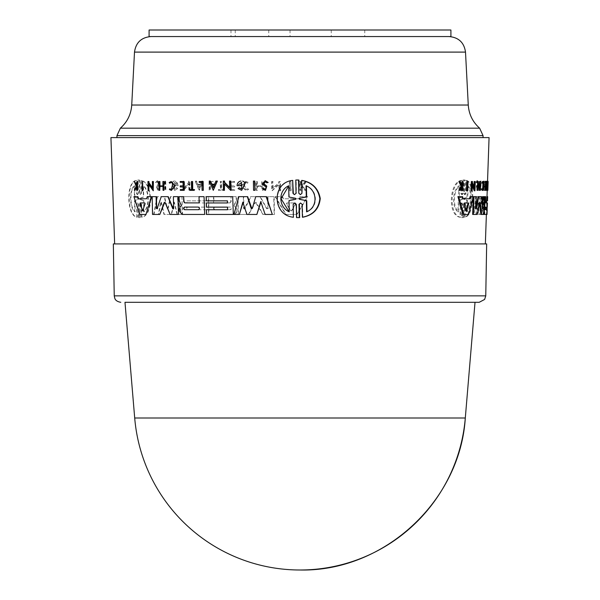 <?xml version="1.0" encoding="UTF-8"?>
<svg xmlns="http://www.w3.org/2000/svg" width="600" height="600" viewBox="0 0 600 600"><rect width="100%" height="100%" fill="white"/><g stroke="black" fill="none" stroke-linecap="round" stroke-linejoin="round"><path stroke-width="0.45" stroke-dasharray="3 2.25" d="M152.58 36.562L449.115 36.562L152.58 36.562M119.032 137.602L483.053 137.602L119.032 137.602M450.908 30L149.093 30M450.908 36.562L149.093 36.562M236.737 36.562L268.748 36.562L236.737 36.562M267.255 30L235.252 30L267.255 30M363.263 36.562L331.252 36.562L363.263 36.562M332.745 30L364.748 30L332.745 30M233.61 36.562L290.032 36.562L233.61 36.562M287.407 30L230.985 30L287.407 30M300 302.303L124.98 302.303M486.668 243.915L113.333 243.915M483.96 188.602L483.78 187.71L483.21 188.925L483.442 182.422L483.998 184.748L483.57 184.748L483.54 185.678L484.26 185.678L483.675 181.072L482.625 182.745L483.165 190.365L483.96 188.602L484.627 188.602L483.832 190.365L483.293 182.745L483.975 181.072L484.928 185.678L484.207 185.678L484.245 184.748L484.665 184.748L484.118 182.422L483.885 188.925L484.447 187.71L484.627 188.602M477.787 184.665L477.562 181.65L476.963 182.775L476.632 182.46L477.6 180.645L478.335 184.155L476.993 187.447L477.353 189.233L477.803 188.415L478.118 188.805L477.315 190.328L477 186.105L477.787 184.665L477.09 184.665L476.303 186.105L476.618 190.328L477.428 188.805L477.105 188.415L476.662 189.233L476.295 187.447L477.645 184.155L476.91 180.645L475.935 182.46L476.632 182.46M475.935 182.46L476.265 182.775L476.873 181.65L477.09 184.665M482.985 183.142L482.528 182.43L481.965 183.203M462.772 204.353L462.053 202.995L461.197 204.353L460.68 217.222C448.268 215.595 449.955 181.755 462.173 180.398L461.647 193.267L462.39 194.625L463.222 193.267L463.755 180.023L465.09 180.023L464.565 193.26L465.248 194.625L466.035 193.26L466.537 180.398C475.71 182.445 474.375 215.43 465.082 217.222L465.592 204.36L464.918 202.995L464.123 204.353L463.59 217.597L462.24 217.597L462.772 204.353L462.022 204.353L461.482 217.597L462.84 217.597L463.373 204.353L464.175 202.995L464.85 204.36L464.34 217.222C473.618 215.513 475.05 182.528 465.795 180.398L465.293 193.26L464.505 194.625L463.815 193.26L464.34 180.023L462.998 180.023L462.465 193.267L461.625 194.625L460.882 193.267L461.408 180.398C449.287 181.575 447.308 215.452 459.915 217.222L460.433 204.353L461.287 202.995L462.022 204.345M299.168 193.267L300.757 194.625L302.303 193.267L302.048 180.398M302.79 217.222L302.528 204.353L300.93 202.995L299.392 204.345M298.08 217.635L296.903 217.597L296.64 204.353L295.058 202.995L293.535 204.36M293.79 217.222C272.798 215.513 271.642 182.528 293.062 180.398M294.517 194.625L296.415 193.26L296.153 180.023L297.33 179.985M254.947 190.328L253.905 190.328L253.395 181.072M265.485 190.328L263.197 188.805L264.195 188.415L265.462 189.233L266.692 187.447L262.957 184.155L265.515 180.645M267.195 182.775L265.185 181.65M213.6 190.32L209.205 181.072M214.928 184.23L215.895 181.072M230.978 190.328L224.595 184.163M224.7 190.328L223.748 190.328L223.252 181.072M229.612 187.433L229.5 181.072M242.002 190.365L238.433 188.602L239.49 187.71M241.642 188.925L241.522 182.422M240.938 185.678L237.39 185.678C237.517 183.218 238.718 181.68 240.983 181.072L240.645 181.072M272.67 214.447L265.478 214.447L260.947 202.163M257.19 214.447L247.222 214.447L243.022 202.702M239.692 214.447L234.24 214.447L238.882 196.65M251.895 208.695L252.683 208.26L255.743 196.65M227.692 200.858L227.73 202.95M233.325 214.447L206.812 214.447L206.73 209.745L187.095 209.745L187.05 207.127L206.685 207.127L206.61 202.95L186.975 202.95L186.938 200.858L206.572 200.858L206.498 196.65L204.382 196.65M229.98 202.897L230.798 201.645L231.038 196.65L231.127 201.645L229.98 202.897L213.93 202.897L213.825 196.65L208.635 196.65L208.942 214.447L233.52 214.447C235.507 214.245 236.58 213.09 236.752 210.983L236.722 208.958L235.553 206.812L234.045 205.673L236.565 200.782L236.49 196.65L233.01 196.65M227.85 209.745L227.805 207.127M143.167 190.778L142.53 190.778L141.983 181.523M203.303 190.328L202.395 190.328L202.26 182.392M199.208 182.392L199.192 181.523M194.55 190.328L190.252 190.328L189.907 189.585M191.887 189.585L191.422 181.523M169.958 183.203L169.523 182.49L171.57 181.523M171.735 190.41L169.733 189.525L170.123 188.797L171.712 189.502L173.19 183.142L171.248 182.43M135.292 190.328L134.738 190.328L136.507 186.21L133.92 181.523M134.49 181.523L134.873 181.523M136.575 185.175L136.77 185.595L137.19 184.642L136.748 181.523M137.197 181.523L137.58 181.523M137.752 190.328L137.303 190.328L137.235 186.93L136.852 186.93L137.235 186.93M184.252 190.328L180.66 190.328L180.315 189.585M183.48 189.585L183.435 186.96M180.262 186.96L180.248 185.88M183.413 185.88L183.352 182.303M180.18 182.303L180.165 181.523M163.305 185.88L162.885 181.523M164.137 190.328L163.387 190.328L163.312 186.405M160.058 190.328L159.33 190.328L158.82 181.523M153.585 190.778L149.04 184.8M149.153 190.778L148.485 190.778L147.945 181.523M152.483 187.718L152.363 181.523M145.958 214.447L140.115 214.447L133.913 196.65M137.565 196.65L137.947 196.65M146.903 198.78L147.218 196.65M199.47 202.897L199.358 196.65L183.945 196.65M204.69 214.447L182.445 214.447L179.678 210.983L179.64 208.958L180.525 206.812L181.733 205.673L179.505 200.782L179.1 196.65M178.5 214.447L170.422 214.447L165.502 202.65L164.483 202.65L165.157 202.65M160.14 214.447L152.88 214.447L152.19 196.65M157.102 208.725L156.683 208.455L157.455 208.725L161.257 196.65M173.602 208.447L173.108 208.725L173.94 208.447L173.392 196.65M466.778 181.523L467.31 181.523L466.942 190.778L466.418 190.778M486.743 181.523L487.493 181.523L487.192 190.328L487.365 181.523L488.153 181.523M486.832 181.523L486.697 190.328L486.232 190.328L486.533 181.072L485.475 187.778L485.558 181.072L485.228 190.328L486.33 183.817L486.097 190.328L486.87 190.328L486.99 183.817L485.895 190.328L486.225 181.072L486.135 187.778L487.192 181.072L487.043 190.32L487.2 181.072L487.86 181.072L487.838 184.23L488.168 181.072L487.702 190.32L487.86 181.072M486.263 189.585L486.923 189.585M481.785 188.797L482.947 189.502M482.558 181.523L483.39 185.985L482.243 190.41M461.933 181.523L462.39 181.523L462.037 190.328L461.58 190.328M461.692 187.5L461.715 186.93L461.22 186.93L459.442 190.328L458.827 190.328M458.903 181.523L459.54 181.523L461.325 185.595L461.805 184.642M484.912 181.523L485.58 181.523M486.285 181.523L485.625 181.523L485.317 190.328L484.597 190.328M484.627 189.585L485.295 189.585M485.955 186.96L484.717 186.96M484.755 185.88L485.423 185.88M486.12 182.303L484.882 182.303M477.825 186.405L478.515 186.405L477.825 186.405L477.33 190.328M477.653 181.523L477.847 185.88L478.537 185.88L477.847 185.88M479.498 181.523L479.175 190.328M474.173 181.523L474.585 181.523L474.24 190.778M472.342 185.873L471.683 184.267L471.435 190.778L470.978 190.778M471.33 181.523L471.787 181.523L471.743 182.73L473.918 188.227L473.985 186.54M473.565 196.65L472.86 196.65L467.888 214.447L462.893 214.447M457.92 196.65L458.692 196.65M462.6 196.65L461.842 196.65L462.405 198.78L463.162 198.78L462.405 198.78M470.04 196.65L470.76 196.65M486.817 196.65L486.368 214.447L487.005 196.65L485.018 196.65L484.838 201.645L484.972 202.897L485.64 202.897L484.972 202.897M484.222 204.51L484.08 196.65L484.748 196.65L484.065 214.447L486.382 214.447L484.035 214.447L483.57 210.983L484.23 205.673M481.47 196.65L480.795 196.65L481.905 208.725L482.28 205.237M482.588 196.65L483.263 196.65M484.08 196.65L483.15 214.447L480.81 214.447M479.603 203.498L479.092 202.65L476.618 214.447L472.658 214.447M479.505 202.65L479.092 202.65L479.505 202.65M473.287 197.737L473.325 196.65L474.03 196.65M476.272 196.65L475.575 196.65L475.132 208.455L475.53 208.725L475.882 207.157M475.83 208.455L475.132 208.455L475.845 208.725M478.11 196.65L478.8 196.65M482.58 208.725L481.905 208.725L482.558 208.447M485.355 243.915L114.645 243.915L485.355 243.915M487.222 190.328L487.53 181.523M110.933 137.602L489.067 137.602M475.882 214.447L477.697 201.623L478.5 214.447L481.192 214.447L482.528 202.155L482.88 214.447L483.908 214.447L483.548 196.65L481.643 196.65L480.315 208.26L479.377 196.65L476.077 196.65L473.332 214.447L476.572 214.447L474.037 214.447L476.775 196.65L480.06 196.65L480.653 208.26L482.317 196.65L484.215 196.65L484.575 214.447L483.548 214.447L483.202 202.155L481.868 214.447L479.183 214.447L478.388 201.623L476.572 214.447M480.315 208.26L480.99 208.26L480.315 208.26M480.24 181.072L479.903 190.328L480.533 181.072L481.215 181.072L480.877 190.328L480.923 181.072M461.482 217.597L463.59 217.597L461.482 217.597M464.34 180.023L462.998 180.023L464.34 180.023M243.892 208.447L243.683 196.65L238.035 196.65L238.35 214.447L248.767 214.447L255.645 202.23L256.433 202.65L263.243 214.447L274.47 214.447L274.132 196.65L267.96 196.65L268.185 208.455L267.015 208.725L260.28 196.65L250.987 196.65L244.987 208.725L244.147 209.048L250.65 196.65L259.935 196.65L266.67 208.725L267.57 209.048L266.67 208.725L267.832 208.455L267.615 196.65L273.78 196.65L274.118 214.447L262.897 214.447L255.405 202.23L254.678 202.605L248.43 214.447L238.02 214.447L237.705 196.65L243.345 196.65L243.555 208.447L244.987 208.725L243.555 208.447M275.362 196.65L286.147 214.447L296.993 214.447L307.785 196.65L300.21 196.65L298.95 198.78L283.665 198.78L282.382 196.65L275.002 196.65L282.022 196.65L283.305 198.78L298.567 198.78L299.827 196.65L307.395 196.65L296.618 214.447L285.788 214.447L275.002 196.65M273.112 181.523L272.002 181.523L272.175 190.778L279.285 184.267L279.413 190.778L280.538 190.778L280.365 181.523L279.233 181.523L279.263 182.73L273.24 188.227L272.76 181.523L272.888 188.227L278.903 182.73L278.88 181.523L280.005 181.523L280.178 190.778L279.053 190.778L278.933 184.267L271.822 190.778L271.65 181.523L272.76 181.523M200.625 184.23L197.895 184.23L196.567 181.072L195.487 181.072L199.358 190.32L202.958 181.072L201.855 181.072L200.625 184.23L201.525 181.072L202.635 181.072L199.035 190.32L195.157 181.072L196.245 181.072L197.565 184.23L200.295 184.23M190.042 190.328L189.877 181.072L189.038 181.072L189.06 182.273L184.583 187.778L184.462 181.072L183.63 181.072L183.795 190.328L189.083 183.817L189.203 190.328L190.042 190.328L188.873 190.328L188.752 183.817L183.465 190.328L183.3 181.072L184.132 181.072L184.245 187.778L188.73 182.273L188.708 181.072L189.547 181.072L189.712 190.328M164.977 181.072L165.15 190.328L165.9 190.328L165.727 181.072L164.64 181.072L165.39 181.072L165.555 190.328L164.805 190.328L164.64 181.072M206.685 207.127L206.61 202.95L206.355 207.127L186.72 207.127L186.765 209.745L206.4 209.745L206.483 214.447L182.273 214.447L181.958 196.65L206.167 196.65L206.243 200.858L186.608 200.858L186.645 202.95L206.61 202.95M206.572 200.858L206.498 196.65M181.958 196.65L182.61 214.447L206.812 214.447L206.73 209.745M157.417 196.65L153.998 214.447L158.648 214.447L161.19 201.623L164.31 214.447L171.585 214.447L174.292 202.155L177.428 214.447L181.845 214.447L177.24 196.65L170.692 196.65L168.255 208.26L167.34 208.26L164.535 196.65L157.072 196.65L164.197 196.65L167.002 208.26L167.917 208.26L170.355 196.65L176.903 196.65L181.515 214.447L177.09 214.447L173.962 202.155L171.248 214.447L163.965 214.447L160.845 201.623L158.295 214.447L153.645 214.447L157.072 196.65M168.255 208.26L167.002 208.26L168.255 208.26M138.368 193.267L137.61 194.625L136.808 193.267L136.545 180.398C126.405 181.575 126.825 215.452 137.295 217.222L137.032 204.353L137.782 202.995L138.593 204.345L138.855 217.597L140.257 217.597L139.995 204.353L140.775 202.995L141.615 204.36L141.87 217.222C153.585 215.513 153.3 182.528 141.142 180.398L141.398 193.26L140.602 194.625L139.77 193.26L139.507 180.023L138.097 180.023L138.368 193.267L137.985 193.267L137.722 180.023L139.132 180.023L139.395 193.26L140.235 194.625L141.023 193.26L140.767 180.398C152.88 182.445 153.3 215.43 141.495 217.222L141.24 204.36L140.4 202.995L139.62 204.353L139.882 217.597L138.48 217.597L138.21 204.345L137.4 202.995L136.65 204.353L136.913 217.222C126.517 215.595 125.887 181.755 136.163 180.398L136.425 193.267L137.235 194.625L137.985 193.267M138.855 217.597L140.257 217.597L138.855 217.597M139.507 180.023L137.722 180.023L139.507 180.023M159.382 188.805L158.7 188.415L157.875 189.233L157.012 187.447L159.39 184.155L157.583 180.645L155.887 182.46L156.54 182.775L157.597 181.65L158.722 183.833L156.907 186.105L157.898 190.328L159.382 188.805L157.553 190.328L156.555 186.105L158.377 183.833L157.252 181.65L156.195 182.775L155.535 182.46L157.23 180.645L159.045 184.155L156.667 187.447L157.53 189.233L158.347 188.415L159.03 188.805M177.608 188.602L176.73 187.71L174.81 188.925L174.697 182.422L177.12 184.748L175.507 184.748L175.523 185.678L178.35 185.678L175.343 181.072L174 181.072L171.938 182.745L174.84 190.365L177.608 188.602L174.502 190.365L171.6 182.745L173.663 181.072L175.005 181.072C176.82 181.68 177.825 183.218 178.012 185.678L175.185 185.678L175.17 184.748L176.79 184.748L174.36 182.422L174.472 188.925L176.392 187.71L177.27 188.602M262.192 186.405L262.26 190.328L263.34 190.328L263.183 181.523L262.103 181.523L262.178 185.88L257.355 185.88L257.28 181.523L256.215 181.523L256.38 190.328L257.438 190.328L257.37 186.405L262.192 186.405L257.025 186.405L257.1 190.328L256.035 190.328L255.877 181.523L256.935 181.523L257.017 185.88L261.832 185.88L261.757 181.523L262.837 181.523L262.995 190.328L261.915 190.328L261.847 186.405M234.6 182.303L234.585 181.523L230.28 181.523L230.438 190.328L234.743 190.328L234.728 189.585L231.322 189.585L231.27 186.96L234.683 186.96L234.66 185.88L231.255 185.88L231.188 182.303L234.6 182.303L230.858 182.303L230.925 185.88L234.33 185.88L234.353 186.96L230.94 186.96L230.985 189.585L234.397 189.585L234.413 190.328L230.108 190.328L229.95 181.523L234.255 181.523L234.27 182.303M301.005 184.642L300.938 181.523L300.03 181.523L300.21 190.328L301.118 190.328L301.05 186.93L302.017 186.93L305.265 190.328L306.435 190.328L302.49 186.21L306.788 181.523L305.587 181.523L301.905 185.595L300.623 184.642L301.522 185.595L305.205 181.523L306.397 181.523L302.108 186.21L306.045 190.328L304.882 190.328L301.635 186.93L300.668 186.93L300.735 190.328L299.827 190.328L299.655 181.523L300.562 181.523L300.623 184.642M248.647 189.525L248.093 188.797L246.015 189.502L243.817 183.142L245.888 182.43L248.077 183.203L248.625 182.49L245.873 181.523L241.605 185.985L246.03 190.41L248.647 189.525L245.692 190.41L241.267 185.985L245.535 181.523L248.288 182.49L247.74 183.203L245.55 182.43L243.487 183.142L245.678 189.502L247.755 188.797L248.31 189.525M218.737 189.585L218.752 190.328L223.507 190.328L223.5 189.585L221.647 189.585L221.513 181.523L220.56 181.523L220.695 189.585L218.407 189.585L220.373 189.585L220.23 181.523L221.183 181.523L221.325 189.585L223.17 189.585L223.178 190.328L218.423 190.328L218.407 189.585M209.355 181.523L209.505 190.328L210.442 190.328L210.3 182.392L213.127 182.392L213.112 181.523L209.025 181.523L212.782 181.523L212.798 182.392L209.97 182.392L210.112 190.328L209.175 190.328L209.025 181.523M290.873 181.523L289.71 181.523L289.89 190.778L291.053 190.778L290.873 181.523L290.685 190.778L289.522 190.778L289.343 181.523L290.505 181.523M486.548 209.745L485.055 209.745L485.145 207.127L487.275 207.127L485.812 207.127L485.715 209.745L486.548 209.745M306.968 211.627L306.975 211.822C318.585 207.413 317.97 189.99 306.435 185.797L306.053 185.797M306.975 211.822L306.585 211.822M289.2 211.822L289.35 200.61L295.972 199.335L295.95 198.285L288.915 197.01M296.903 217.597L296.528 217.597M289.282 197.01L288.697 185.797M296.153 180.023L295.778 180.023M213.382 187.222L213.218 187.613M214.71 184.762L213.548 187.613M302.017 186.93L301.635 186.93M305.265 190.328L304.882 190.328M301.05 186.93L300.668 186.93M301.118 190.328L300.735 190.328M300.21 190.328L299.827 190.328M300.03 181.523L299.655 181.523M300.938 181.523L300.562 181.523M301.905 185.595L301.522 185.595M305.587 181.523L305.205 181.523M306.788 181.523L306.397 181.523M302.49 186.21L302.108 186.21M306.435 190.328L306.045 190.328M137.19 184.642L136.808 184.642M136.77 185.595L136.387 185.595M136.507 186.21L136.125 186.21M142.845 210.615L145.335 203.745L145.02 202.935L140.197 202.935M140.115 214.447L139.74 214.447M184.507 207.075L198.63 207.075C200.062 207.952 200.077 208.822 198.675 209.692L198.345 209.692M143.76 200.61L140.183 199.335L140.16 198.285L143.685 197.01L143.468 185.797C149.73 190.515 149.933 207.292 143.977 211.822L143.76 200.61L143.61 211.822C149.542 207.322 149.415 190.583 143.1 185.797L143.317 197.01L139.792 198.285L139.808 199.335L143.392 200.61M134.903 200.655L135.135 211.822C129.78 207.413 129.502 189.99 134.602 185.797L134.828 196.965L138.18 198.278L138.203 199.343L134.903 200.655L137.828 199.343L137.805 198.278L134.445 196.965L134.212 185.797C129.135 189.93 129.33 207.315 134.752 211.822L134.52 200.655M134.828 196.965L134.445 196.965M137.295 217.222L136.913 217.222M136.545 180.398L136.163 180.398M199.312 187.613L198.12 184.762L200.415 184.762L199.312 187.613L200.085 184.762L197.79 184.762L198.983 187.613M134.738 190.328L134.355 190.328M136.755 186.93L136.373 186.93M137.303 190.328L136.928 190.328M141.87 217.222L141.495 217.222M135.135 211.822L134.752 211.822M134.602 185.797L134.212 185.797M141.142 180.398L140.767 180.398M307.785 196.65L307.395 196.65M300.21 196.65L299.827 196.65M296.993 214.447L296.618 214.447M295.44 202.935L296.01 203.745L291.998 210.615L290.535 210.615L291.63 210.615L295.642 203.745L295.065 202.935L286.845 202.935L286.32 203.745L290.535 210.615L291.998 210.615L290.903 210.615L286.68 203.745L287.205 202.935L295.065 202.935M298.95 198.78L298.567 198.78M233.52 214.447L208.612 214.447L208.305 196.65L213.495 196.65L213.608 202.897L229.642 202.897M230.708 196.65L236.16 196.65L236.228 200.782L233.708 205.673L235.215 206.812L236.385 208.958L236.423 210.983C236.25 213.09 235.178 214.245 233.19 214.447M230.43 209.692L215.017 209.692C213.502 208.822 213.487 207.952 214.972 207.075L230.385 207.075C231.975 207.945 231.99 208.815 230.43 209.692L230.093 209.692C231.66 208.815 231.645 207.945 230.048 207.075L214.642 207.075C213.157 207.952 213.173 208.822 214.688 209.692L230.093 209.692M486.78 202.95L485.295 202.95L485.37 200.858L487.493 200.858L486.03 200.858L485.955 202.95L486.78 202.95M458.963 185.797L458.505 196.965L461.985 198.278L461.94 199.343L458.347 200.655L457.89 211.822C451.635 207.413 452.528 189.99 458.963 185.797L459.735 185.797C453.39 189.93 452.393 207.315 458.662 211.822L459.127 200.655L462.697 199.343L462.743 198.278L459.278 196.965L459.735 185.797M457.89 211.822L458.662 211.822M458.347 200.655L459.127 200.655M467.033 197.01L467.467 185.797C471.99 190.515 471.293 207.292 466.455 211.822L466.89 200.61L463.845 199.335L463.882 198.285L467.033 197.01L464.632 198.285L464.595 199.335L467.625 200.61L467.19 211.822C471.975 207.322 472.732 190.583 468.202 185.797L467.768 197.01M466.89 200.61L467.625 200.61M459.915 217.222L460.68 217.222M461.408 180.398L462.173 180.398M458.505 196.965L459.278 196.965M466.455 211.822L467.19 211.822M467.467 185.797L468.202 185.797M464.34 217.222L465.082 217.222M465.795 180.398L466.537 180.398M467.31 181.523L468.045 181.523M466.942 190.778L467.678 190.778M479.903 190.328L480.585 190.328M479.49 190.328L480.877 190.328M480.533 181.072L481.215 181.072M487.162 190.328L486.697 190.328M487.44 182.392L488.1 182.392M487.192 190.328L487.845 190.328M486.728 189.585L487.388 189.585M486.555 189.585L487.215 189.585M461.22 186.93L461.715 186.93M459.442 190.328L460.215 190.328M462.037 190.328L462.795 190.328M462.39 181.523L463.147 181.523M461.325 185.595L462.082 185.595M459.54 181.523L460.312 181.523M477.105 188.415L477.803 188.415M477.428 188.805L478.118 188.805M476.265 182.775L476.963 182.775M485.317 190.328L485.978 190.328M478.005 181.523L478.695 181.523M477.683 190.328L478.373 190.328M479.812 181.523L480.495 181.523M479.317 186.405L480.007 186.405M487.32 184.23L487.98 184.23M487.178 184.23L487.838 184.23M487.478 181.072L488.138 181.072M487.043 190.32L487.702 190.32M487.14 187.613L487.17 184.762L487.14 187.613L487.793 187.613L487.95 184.762L487.793 187.613M487.29 184.762L487.95 184.762M487.17 184.762L487.83 184.762M487.118 181.072L487.778 181.072M486.533 181.072L487.192 181.072L486.87 190.328M486.097 190.328L486.757 190.328M486.33 183.817L486.99 183.817M485.228 190.328L485.895 190.328M485.558 181.072L486.225 181.072M486.42 181.072L487.08 181.072M486.382 182.273L487.043 182.273M485.475 187.778L486.135 187.778M485.707 181.072L486.375 181.072M471.435 190.778L472.155 190.778M471.683 184.267L472.403 184.267M474.585 181.523L475.29 181.523M473.918 188.227L474.63 188.227M471.743 182.73L472.463 182.73M471.787 181.523L472.507 181.523M483.57 184.748L484.245 184.748M483.54 185.678L484.207 185.678M483.998 184.748L484.665 184.748M483.78 187.71L484.447 187.71M484.26 185.678L484.928 185.678M483.675 181.072L484.35 181.072M483.308 181.072L483.975 181.072M467.888 214.447L468.615 214.447M463.987 202.935L464.737 202.935L463.987 202.935L463.688 203.745L465.375 210.615L466.02 210.188M465.375 210.615L466.118 210.615L465.375 210.615M467.775 202.935L468.502 202.935M484.065 214.447L484.732 214.447L485.362 196.65L486.982 196.65M487.035 214.447L484.732 214.447M484.695 196.65L485.362 196.65M487.005 196.65L487.47 196.65M485.37 200.858L486.03 200.858M485.055 209.745L485.715 209.745M485.145 207.127L485.812 207.127M485.295 202.95L485.955 202.95M485.018 196.65L485.678 196.65M484.688 209.692L485.347 209.692L484.688 209.692L484.778 207.075L485.438 207.075L484.778 207.075M486.397 207.075L487.058 207.075M483.93 200.782L484.305 200.782M483.638 208.958L484.013 208.958M483.908 214.447L484.575 214.447M483.548 196.65L484.215 196.65M482.88 214.447L483.548 214.447M482.528 202.155L483.202 202.155M481.192 214.447L481.868 214.447M478.5 214.447L479.183 214.447M477.697 201.623L478.388 201.623M481.643 196.65L482.317 196.65M479.377 196.65L480.06 196.65M476.077 196.65L476.775 196.65M473.332 214.447L474.037 214.447M476.618 214.447L477.315 214.447M483.15 214.447L483.817 214.447M465.502 52.102L134.498 52.102M468.27 105.03L131.73 105.03M479.632 128.175L120.368 128.175M483.053 135.637L116.948 135.637M465.3 417.998L134.7 417.998M114.24 295.86L485.76 295.86M476.49 186.855L477.188 186.855M138.593 204.353L138.21 204.353M295.95 198.285L295.575 198.285M295.972 199.335L295.597 199.335M296.64 204.353L296.265 204.353M302.528 204.353L302.145 204.353M302.303 193.267L301.92 193.267M296.415 193.26L296.04 193.26M138.203 199.343L137.828 199.343M138.18 198.278L137.805 198.278M139.995 204.353L139.62 204.353M137.032 204.353L136.65 204.353M136.808 193.267L136.425 193.267M140.183 199.335L139.808 199.335M141.615 204.36L141.24 204.36M141.398 193.26L141.023 193.26M139.77 193.26L139.395 193.26M461.94 199.343L462.697 199.343M463.882 198.285L464.632 198.285M463.845 199.335L464.595 199.335M463.373 204.353L464.123 204.353M460.433 204.353L461.197 204.353M460.882 193.267L461.647 193.267M462.465 193.267L463.222 193.267M461.985 198.278L462.743 198.278M464.85 204.36L465.592 204.36M465.293 193.26L466.035 193.26M463.815 193.26L464.565 193.26M476.303 186.105L477 186.105M477.24 185.512L477.938 185.512M463.688 203.745L464.438 203.745M484.838 201.645L485.505 201.645M235.252 30L235.252 36.562M364.748 30L364.748 36.562M230.985 30L230.985 36.562M483.165 190.365L483.832 190.365M476.91 180.645L477.6 180.645M482.528 182.43L483.202 182.43M300.93 202.995L300.548 202.995M300.757 194.625L300.382 194.625M295.058 202.995L294.683 202.995M139.56 217.635L139.178 217.635M137.782 202.995L137.4 202.995M137.61 194.625L137.235 194.625M142.928 210.907L142.553 210.907M140.775 202.995L140.4 202.995M138.803 179.985L138.428 179.985M291.457 210.907L291.082 210.907M462.173 217.635L462.923 217.635M461.287 202.995L462.053 202.995M461.625 194.625L462.39 194.625M464.175 202.995L464.918 202.995M464.505 194.625L465.248 194.625M463.68 179.985L464.43 179.985M476.662 189.233L477.353 189.233M476.618 190.328L477.315 190.328M476.873 181.65L477.562 181.65M483.21 188.925L483.885 188.925M483.442 182.422L484.118 182.422M465.623 210.907L466.357 210.907M480.127 208.718L480.81 208.718M479.317 202.23L480 202.23M482.01 209.048L482.685 209.048M475.327 209.048L476.025 209.048M290.032 30L290.032 36.562M331.252 30L331.252 36.562M268.748 30L268.748 36.562"/><path stroke-width="0.9" d="M437.49 30L450.908 30L450.908 36.562L149.093 36.562L149.093 30L437.49 30M134.7 417.998L124.98 302.303L479.197 302.303L475.02 302.303L465.3 417.998C460.192 501.457 383.595 571.89 300 570A165.885 165.885 0 0 0 465.3 417.998L134.7 417.998A165.885 165.885 0 0 0 300 570M114.24 295.86L113.333 243.915L486.668 243.915L485.76 295.86L114.24 295.86L114.855 298.522C114.93 298.44 115.328 301.41 120.802 302.303M483.232 181.523L482.558 181.523L481.853 182.49L481.965 183.203L483.202 182.43L483.66 183.142L482.947 189.502L482.46 188.797L482.303 189.525L482.918 190.41L484.058 185.985L483.232 181.523L482.64 183.203M301.665 180.398L302.048 180.398C312.322 182.385 318.39 188.422 320.25 198.502C319.147 208.875 313.327 215.115 302.79 217.222L302.407 217.222C312.847 215.153 318.66 208.965 319.853 198.653C318.097 188.528 312.038 182.438 301.665 180.398L301.92 193.267L300.382 194.625L298.793 193.267L298.522 180.023L295.778 180.023L296.04 193.26L294.517 194.625L292.942 193.26L292.688 180.398C271.41 182.445 272.325 215.43 293.415 217.222L293.168 204.36L294.683 202.995L296.265 204.353L296.528 217.597L299.28 217.597L299.01 204.345L300.548 202.995L302.145 204.353L302.407 217.222M299.01 204.353L299.392 204.353L299.655 217.597L298.08 217.635M293.168 204.36L293.415 217.222M292.688 180.398L293.317 193.26L293.827 194.265M297.33 179.985L298.905 180.023L298.793 193.267M253.74 181.072L254.782 181.072L254.947 190.328L254.445 181.072L253.395 181.072L253.567 190.328L254.61 190.328M265.358 181.657L263.94 183.833L266.79 186.105L265.485 190.328L266.438 186.105L263.595 183.833L265.185 181.65L266.843 182.775L267.832 182.46L265.163 180.645L262.612 184.155L266.34 187.447L265.118 189.233L263.85 188.415L262.853 188.805L265.14 190.328M265.163 180.645L268.185 182.46L266.843 182.775M209.535 181.072L210.345 181.072L209.205 181.072L213.27 190.32L217.065 181.072L215.895 181.072L214.605 184.23L211.733 184.23L210.345 181.072L212.055 184.23L214.605 184.23M216.225 181.072L217.388 181.072L213.27 190.32M229.83 181.072L230.812 181.072L230.978 190.328L230.483 181.072L229.5 181.072L229.62 187.778L224.228 182.273L224.212 181.072L223.252 181.072L223.417 190.328L224.37 190.328L224.257 183.817L230.64 190.328M224.595 184.163L224.37 190.328M223.583 181.072L224.542 181.072L224.558 182.273L229.95 187.778M241.695 182.422L238.545 184.748L241.522 182.422L241.642 188.925L239.16 187.71L241.103 188.805M240.923 184.748L240.6 185.678L240.923 184.748M240.983 181.072L240.645 181.072C238.38 181.68 237.188 183.218 237.06 185.678L240.6 185.678M242.692 181.072L245.445 182.745L241.665 190.365L245.108 182.745L242.692 181.072M261.112 201.623L256.853 214.447L260.767 201.623L265.125 214.447L272.317 214.447L266.153 196.65L255.743 196.65L252.345 208.26L251.722 208.718L251.093 208.26L247.327 196.65L238.882 196.65L233.91 214.447L239.355 214.447L242.843 202.155L246.885 214.447L256.853 214.447M243.18 202.155L239.355 214.447M239.212 196.65L247.665 196.65L251.895 208.695M256.087 196.65L266.505 196.65L272.317 214.447M206.498 196.65L232.68 196.65L206.167 196.65L206.243 200.858L227.362 200.858L206.572 200.858M232.68 196.65L233.325 214.447L232.68 196.65L231.038 196.65M206.73 209.745L227.52 209.745L206.4 209.745L206.483 214.447L232.995 214.447M206.61 202.95L227.4 202.95L206.28 202.95L206.355 207.127L227.475 207.127L206.685 207.127M142.35 181.523L142.163 190.778L142.8 190.778L142.62 181.523L142.8 190.778M199.522 181.523L203.153 181.523L203.303 190.328L202.822 181.523L199.192 181.523L199.208 182.392L201.93 182.392L199.538 182.392M190.238 189.585L191.558 189.585L189.907 189.585L189.922 190.328L194.22 190.328L194.205 189.585L192.42 189.585L192.278 181.523L191.422 181.523L191.558 189.585M191.745 181.523L192.608 181.523L192.75 189.585L194.535 189.585L194.22 190.328M171.233 181.523L175.005 185.985L171.398 190.41L174.675 185.985L171.233 181.523L169.185 182.49L169.62 183.203L171.248 182.43L172.86 183.142L171.375 189.502L169.785 188.797L169.395 189.525L171.398 190.41M171.42 182.438L169.62 183.203M134.31 181.523L136.125 186.21L134.355 190.328L134.91 190.328L136.373 186.93L136.852 186.93L134.91 190.328M137.123 181.523L136.387 185.595L134.49 181.523L136.77 185.595M137.58 181.523L137.377 190.328L137.197 181.523L137.58 181.523M180.502 181.523L184.095 181.523L184.252 190.328L183.765 181.523L180.165 181.523L180.18 182.303L183.023 182.303L180.517 182.303M180.645 189.585L183.15 189.585L180.315 189.585L180.322 190.328L183.915 190.328M180.578 185.88L183.083 185.88L180.248 185.88L180.262 186.96L183.105 186.96L180.6 186.96M159.165 181.523L159.892 181.523L159.975 185.88L162.96 185.88L159.63 185.88L159.547 181.523L158.82 181.523L158.977 190.328L159.712 190.328L159.637 186.405L162.968 186.405L159.983 186.405L159.712 190.328M163.222 181.523L163.635 181.523L162.885 181.523L162.96 185.88M163.972 181.523L163.792 190.328L163.972 181.523M149.04 184.8L148.792 190.778L148.665 184.267L153.233 190.778L153.06 181.523L152.363 181.523L152.49 188.227L148.642 182.73L148.613 181.523L147.945 181.523L148.125 190.778L148.792 190.778M148.305 181.523L148.972 181.523L148.995 182.73L152.843 188.227M152.715 181.523L153.413 181.523L153.233 190.778M147.585 196.65L151.785 196.65L145.958 214.447L151.425 196.65L147.218 196.65L146.542 198.78L138.27 198.78L137.565 196.65L133.913 196.65L139.74 214.447L145.597 214.447M134.303 196.65L137.947 196.65L138.645 198.78L146.542 198.78M199.358 196.65L204.053 196.65L199.358 196.65M204.053 196.65L204.69 214.447L204.053 196.65L199.035 196.65L199.14 202.897L184.718 202.897L183.697 201.645L183.615 196.65L182.295 196.65M179.43 196.65L183.615 196.65L179.1 196.65L179.175 200.782L181.395 205.673L180.195 206.812L179.31 208.958L179.34 210.983L182.115 214.447L204.36 214.447M183.615 196.65L184.035 201.645L185.047 202.897L199.14 202.897M173.73 196.65L178.185 196.65L178.5 214.447L177.847 196.65L173.392 196.65L173.602 208.447L172.77 208.725L167.88 196.65L161.257 196.65L157.102 208.725L156.33 208.455L156.113 196.65L152.19 196.65L152.52 214.447L159.788 214.447L164.137 202.65L165.157 202.65L170.085 214.447L178.163 214.447M164.812 202.267L159.788 214.447M152.542 196.65L156.465 196.65L156.683 208.455L157.455 208.725M161.602 196.65L168.218 196.65L173.34 209.002M467.153 190.778L466.418 190.778L466.778 181.523L467.513 181.523L467.153 190.778L467.678 190.778L468.045 181.523L467.513 181.523M486.893 190.328L486.232 190.328L486.263 189.585L487.118 189.585L486.893 190.328L487.845 190.328L488.153 181.523L487.822 190.328M486.457 189.585L486.743 181.523L488.025 181.523M482.918 190.41L482.243 190.41L481.62 189.525L481.785 188.797L482.46 188.797M482.618 189.195L482.985 183.142M461.737 184.778L461.933 181.523L462.697 181.523L462.082 185.595L460.312 181.523L459.683 181.523L461.768 186.21L459.6 190.328L460.215 190.328L461.985 186.93L462.472 186.93L462.338 190.328L462.795 190.328L463.147 181.523L462.697 181.523M462.338 190.328L461.58 190.328L461.692 187.5M459.6 190.328L458.827 190.328L461.002 186.21L458.903 181.523L459.683 181.523M485.265 190.328L485.295 189.585L484.627 189.585L484.597 190.328L485.978 190.328L486.285 181.523L484.882 182.303L484.912 181.523L485.625 181.523M485.197 189.585L485.295 186.96M485.385 186.96L484.717 186.96L484.755 185.88L485.423 185.88L485.385 186.96L485.955 186.96L485.865 189.585M485.332 185.88L485.46 182.303M478.02 190.328L477.33 190.328L477.653 181.523L478.35 181.523L478.02 190.328L478.515 186.405L480.007 186.405L480.173 190.328L480.495 181.523L480.022 185.88L478.537 185.88L479.34 185.88L479.498 181.523L480.18 181.523M479.857 190.328L479.175 190.328L479.317 186.405L478.515 186.405M473.985 186.54L474.173 181.523L474.877 181.523L474.63 188.227L472.463 182.73L472.507 181.523L471.33 181.523L470.978 190.778L472.155 190.778L472.403 184.267L474.945 190.778L474.24 190.778L472.342 185.873M463.643 214.447L468.615 214.447L473.565 196.65L470.76 196.65L470.16 198.78L463.162 198.78L462.6 196.65L458.692 196.65L463.643 214.447L462.893 214.447L457.92 196.65L461.842 196.65M463.162 198.78L469.433 198.78L470.04 196.65L472.86 196.65M486.6 202.897L485.64 202.897L486.6 202.897L486.817 196.65L487.658 196.65L487.515 200.858M483.923 206.812L484.222 204.51L484.89 204.51L484.237 210.983L484.695 214.447L487.035 214.447L487.2 209.745M485.64 202.897L485.678 196.65L484.748 196.65L484.89 204.51M482.28 205.237L482.588 196.65L483.78 196.65M473.287 197.737L472.658 214.447L477.315 214.447L479.775 202.65L480.188 202.65L481.485 214.447L480.81 214.447L479.603 203.498M481.485 214.447L483.817 214.447L484.447 196.65L483.263 196.65L482.58 208.725L481.47 196.65L478.8 196.65L476.228 208.725L475.83 208.455L476.272 196.65L474.03 196.65L475.575 196.65M475.882 207.157L478.11 196.65L480.795 196.65M485.355 243.915L486.382 214.447M487.005 196.65L487.222 190.328M487.53 181.523L489.067 137.602L110.933 137.602L114.645 243.915M239.16 187.71L238.095 188.602L241.665 190.365M306.053 185.797C317.475 189.93 318.278 207.315 306.585 211.822L306.353 200.655L299.475 199.343L299.46 198.278L306.278 196.965L306.053 185.797M306.435 185.797L306.668 196.965L299.835 198.278L299.858 199.343L306.743 200.655L306.975 211.822M306.743 200.655L306.353 200.655M288.915 197.01L295.575 198.285L295.597 199.335L288.983 200.61L289.2 211.822C278.483 207.322 277.853 190.583 288.697 185.797L288.915 197.01M299.655 217.597L299.28 217.597M306.668 196.965L306.278 196.965M288.697 185.993L281.055 198.728L288.9 211.462M298.905 180.023L298.522 180.023M214.38 184.762L213.218 187.613L211.965 184.762L214.38 184.762L212.295 184.762L213.548 187.613M201.93 182.392L202.065 190.328L202.98 190.328M183.105 186.96L183.15 189.585M162.968 186.405L163.042 190.328L163.792 190.328M140.572 202.935L140.295 203.745L142.62 210.615L143.212 210.615M142.62 210.615L139.92 203.745L140.197 202.935L144.653 202.935L144.975 203.745L142.845 210.615L142.252 210.615L142.845 210.615M184.845 207.075C183.517 207.945 183.532 208.815 184.89 209.692L198.675 209.692M184.89 209.692L184.553 209.692C183.203 208.815 183.188 207.945 184.507 207.075L198.3 207.075C199.74 207.952 199.755 208.822 198.345 209.692L184.553 209.692M164.483 202.65L165.157 202.65M227.475 207.127L227.52 209.745M227.362 200.858L227.4 202.95M136.852 186.93L136.928 190.328L137.377 190.328M183.023 182.303L183.083 185.88M138.645 198.78L138.27 198.78M173.602 208.447L173.108 208.725M157.102 208.725L156.683 208.455M487.463 182.392L487.995 182.392M487.357 190.328L487.493 181.523L487.118 189.585M481.62 189.525L482.303 189.525M481.853 182.49L482.528 182.49M461.985 186.93L462.472 186.93M461.805 184.642L462.57 184.642M461.002 186.21L461.768 186.21M485.55 182.303L486.12 182.303L485.993 185.88L485.423 185.88L485.993 185.88M479.34 185.88L480.022 185.88M478.537 185.88L478.35 181.523M487.545 181.072L488.145 181.523M474.945 190.778L475.29 181.523L474.877 181.523M472.05 181.523L471.697 190.778M466.62 210.615L466.118 210.615L464.438 203.745L464.737 202.935L468.502 202.935L468.713 203.745L466.62 210.615L466.118 210.615L466.62 210.615M469.433 198.78L470.16 198.78M465.885 210.615L467.985 203.745L467.775 202.935L464.737 202.935M487.275 207.127L487.44 202.95M484.035 214.447L484.695 214.447M487.02 214.447L487.252 202.897M485.347 209.692L485.438 207.075L487.058 207.075L486.967 209.692L485.347 209.692L486.967 209.692M486.308 209.692L486.397 207.075L485.438 207.075M479.775 202.65L480.188 202.65L479.775 202.65M473.325 196.65L474.03 196.65L473.362 214.447M475.845 208.725L476.228 208.725L475.83 208.455M300 302.303L475.02 302.303M116.948 137.602L116.948 135.637L120.368 128.175C127.305 122.01 131.093 114.292 131.73 105.03L134.498 52.102L465.502 52.102C464.145 42.6 458.685 37.418 449.115 36.562M131.73 105.03L468.27 105.03C468.908 114.292 472.695 122.01 479.632 128.175L120.368 128.175M116.948 135.637L483.053 135.637L479.632 128.175M299.858 199.343L299.475 199.343M299.835 198.278L299.46 198.278M293.317 193.26L292.942 193.26M140.295 203.745L139.92 203.745M467.985 203.745L468.713 203.745M484.23 205.673L484.89 205.673M484.088 206.812L484.59 206.812M483.053 137.602L483.053 135.637M485.76 295.86L484.612 299.452L479.197 302.303M298.275 217.635L297.892 217.635M297.517 179.985L297.142 179.985M465.502 52.102L468.27 105.03M134.498 52.102C135.855 42.6 141.315 37.418 150.885 36.562"/></g></svg>
